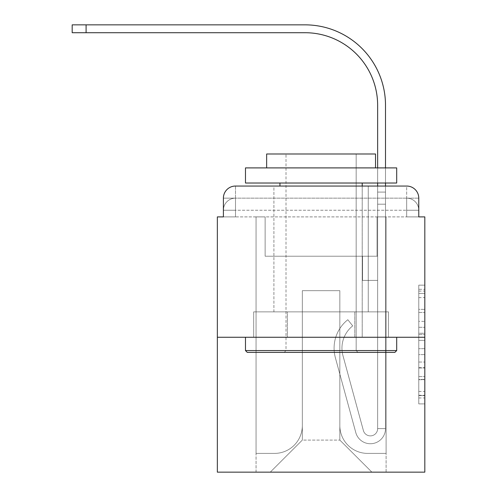 <?xml version="1.0" encoding="UTF-8"?>
<svg xmlns="http://www.w3.org/2000/svg" width="497" height="497" viewBox="0 0 497 497"><rect width="100%" height="100%" fill="white"/><g stroke="black" fill="none" stroke-linecap="round" stroke-linejoin="round"><path stroke-width="0.37" stroke-dasharray="2.48 1.86" d="M418.772 321.366L418.772 340.364L424.817 340.364L424.817 397.96L424.817 291.087L424.817 340.364L418.772 340.364L418.772 289.31L418.772 403.893L418.772 285.154L418.772 395.581L424.817 395.581L418.772 395.581L424.817 395.581L418.772 395.581L418.772 376.583L418.772 403.893L424.817 403.893L424.817 285.154L424.817 395.283L424.817 348.677L418.772 348.677L424.817 348.677L424.817 376.583L424.817 293.466L418.772 293.466L424.817 293.466L424.817 403.893L424.817 291.087L424.817 403.893L418.772 403.893L418.772 285.154L424.817 285.154L424.817 291.087L424.817 285.154L424.817 291.087L424.817 285.154L424.817 289.31L424.817 285.154L418.772 285.154L418.772 293.466L424.817 293.466L418.772 293.466L418.772 321.366L424.817 321.366M223.395 216.897L235.497 216.897L223.395 216.897L235.497 216.897L223.395 216.897L223.395 210.243L406.67 210.243L223.395 210.243L235.497 210.243L235.497 198.148L406.67 198.148L235.497 198.148L406.67 198.148L406.67 210.243L418.772 210.243L406.67 210.243L406.67 198.148L406.67 210.243L418.772 210.243L406.67 210.243L418.772 210.243L406.67 210.243L418.772 210.243L406.67 210.243L418.772 210.243L406.67 210.243L418.772 210.243L406.67 210.243L418.772 210.243L406.67 210.243L418.772 210.243L406.67 210.243L418.772 210.243L406.67 210.243L418.772 210.243L406.67 210.243L418.772 210.243L406.67 210.243L418.772 210.243L406.67 210.243L406.67 198.148L406.67 210.243L406.67 198.148L406.67 210.243L406.67 198.148L406.67 210.243L406.67 198.148L406.67 210.243L406.67 198.148L406.67 210.243L406.67 198.148L406.67 210.243L406.67 198.148L406.67 210.243L406.67 198.148L406.67 210.243L406.67 198.148L406.67 210.243L406.67 198.148L406.67 210.243L406.67 198.148L418.772 198.148L223.395 198.148A12.096 12.096 0 0 1 235.497 186.046L406.67 186.046L235.497 186.046A12.096 12.096 0 0 0 223.395 198.148L235.497 198.148A12.096 12.096 0 0 0 223.395 210.243L235.497 210.243L235.497 198.148A12.096 12.096 0 0 0 223.395 210.243L235.497 210.243L223.395 210.243L235.497 210.243L223.395 210.243L235.497 210.243L223.395 210.243L235.497 210.243L223.395 210.243L235.497 210.243L223.395 210.243L235.497 210.243L223.395 210.243L235.497 210.243L223.395 210.243L235.497 210.243L223.395 210.243L235.497 210.243L223.395 210.243L223.395 216.897L223.395 210.243L223.395 216.897L223.395 210.243L223.395 216.897L223.395 210.243L223.395 216.897L223.395 210.243L223.395 216.897L223.395 210.243L223.395 216.897L217.351 216.897L217.351 472.15L424.817 472.15L424.817 216.897L418.772 216.897L418.772 198.148A12.096 12.096 0 0 0 406.67 186.046A12.096 12.096 0 0 1 418.772 198.148L418.772 216.897L223.395 216.897L223.395 198.148L223.395 216.897L418.772 216.897L406.67 216.897L418.772 216.897L406.67 216.897L418.772 216.897L406.67 216.897L418.772 216.897L406.67 216.897L418.772 216.897L406.67 216.897L418.772 216.897L406.67 216.897L418.772 216.897L406.67 216.897L418.772 216.897L406.67 216.897L418.772 216.897L406.67 216.897L418.772 216.897L406.67 216.897L418.772 216.897L406.67 216.897L418.772 216.897L406.67 216.897L406.67 198.148L406.67 216.897L406.67 210.243L406.67 216.897L406.67 210.243L406.67 216.897L406.67 210.243L406.67 216.897L406.67 210.243L406.67 216.897L406.67 210.243L406.67 216.897L406.67 210.243L406.67 216.897L406.67 210.243L406.67 216.897L406.67 210.243L406.67 216.897L406.67 210.243L406.67 216.897L406.67 210.243L406.67 216.897L406.67 210.243L406.67 216.897L406.67 210.243L406.67 216.897L418.772 216.897L418.772 210.243A12.096 12.096 0 0 0 406.67 198.148L406.67 186.046A12.096 12.096 0 0 1 418.772 198.148A12.096 12.096 0 0 0 406.67 186.046L406.67 198.148A12.096 12.096 0 0 1 418.772 210.243A12.096 12.096 0 0 0 406.67 198.148A12.096 12.096 0 0 1 418.772 210.243A12.096 12.096 0 0 0 406.67 198.148A12.096 12.096 0 0 1 418.772 210.243A12.096 12.096 0 0 0 406.67 198.148A12.096 12.096 0 0 1 418.772 210.243A12.096 12.096 0 0 0 406.67 198.148A12.096 12.096 0 0 1 418.772 210.243A12.096 12.096 0 0 0 406.67 198.148A12.096 12.096 0 0 1 418.772 210.243L418.772 216.897M368.265 186.046L368.265 311.861L273.903 311.861L368.265 311.861L273.903 311.861L273.903 186.046L368.265 186.046L273.903 186.046L368.265 186.046L273.903 186.046L368.265 186.046L368.265 311.861L273.903 311.861L273.903 186.046M424.817 333.245L424.817 327.306L424.817 333.245L418.772 333.245L418.772 309.345L418.772 379.702L418.772 362.04L424.817 362.04L418.772 362.04L418.772 403.893L424.817 403.893L418.772 403.893L424.817 403.893L418.772 403.893L418.772 285.154L424.817 285.154L418.772 285.154L424.817 285.154L418.772 285.154L418.772 333.245L424.817 333.245M217.351 337.264L424.817 337.264M377.639 186.046L385.504 186.046L385.504 192.097L377.639 192.097L385.504 192.097L385.504 105.296A80.446 80.446 0 0 0 305.052 24.85L72.183 24.85L86.093 24.85L72.183 24.85L86.093 24.85L72.183 24.85L86.093 24.85L72.183 24.85L86.093 24.85L72.183 24.85L86.093 24.85L72.183 24.85L86.093 24.85L72.183 24.85L86.093 24.85L72.183 24.85L86.093 24.85L72.183 24.85L86.093 24.85L72.183 24.85L86.093 24.85L72.183 24.85L86.093 24.85L72.183 24.85L86.093 24.85L72.183 24.85L72.183 32.715L305.052 32.715A72.587 72.587 0 0 1 377.639 105.296L377.639 204.192L377.639 192.097L385.504 192.097L385.504 204.192L385.504 192.097L377.639 192.097L385.504 192.097L377.639 192.097L377.639 256.21L362.518 256.21L377.639 256.21L362.518 256.21L377.639 256.21L377.639 428.6A7.256 7.256 0 0 1 363.375 430.508A7.256 7.256 0 0 0 377.639 428.6A7.256 7.256 0 0 1 363.375 430.508L342.955 355.635A28.428 28.428 0 0 1 352.708 325.883A28.428 28.428 0 0 0 342.955 355.635A28.428 28.428 0 0 1 352.708 325.883L347.819 319.726A36.293 36.293 0 0 0 335.369 357.703L355.79 432.576A15.121 15.121 0 0 0 385.504 428.6L385.504 105.296A80.446 80.446 0 0 0 305.052 24.85L86.093 24.85L86.093 32.715L305.052 32.715A72.587 72.587 0 0 1 377.639 105.296L377.639 192.097L385.504 192.097L385.504 186.046L385.504 204.192L385.504 192.097L377.639 192.097L385.504 192.097L377.639 192.097L377.639 204.192L377.639 192.097L385.504 192.097L385.504 105.296A80.446 80.446 0 0 0 305.052 24.85L86.093 24.85L86.093 32.715L72.183 32.715L305.052 32.715A72.587 72.587 0 0 1 377.639 105.296L377.639 192.097L385.504 192.097L385.504 204.192L385.504 192.097L377.639 192.097L377.639 256.21L377.639 192.097L385.504 192.097L377.639 192.097L385.504 192.097L385.504 105.296A80.446 80.446 0 0 0 305.052 24.85L86.093 24.85L86.093 32.715L305.052 32.715A72.587 72.587 0 0 1 377.639 105.296L377.639 256.21L362.518 256.21L362.518 280.407L362.518 256.21L362.518 280.407L377.639 280.407L377.639 428.6L385.504 428.6L385.504 186.046L385.504 204.192L385.504 192.097L377.639 192.097L385.504 192.097L377.639 192.097L385.504 192.097L385.504 105.296A80.446 80.446 0 0 0 305.052 24.85L86.093 24.85L86.093 32.715L72.183 32.715L305.052 32.715A72.587 72.587 0 0 1 377.639 105.296L377.639 204.192L377.639 192.097L385.504 192.097L385.504 204.192L385.504 192.097L377.639 192.097L385.504 192.097L377.639 192.097L377.639 256.21L362.518 256.21L377.639 256.21L377.639 280.407L377.639 192.097L385.504 192.097L385.504 105.296A80.446 80.446 0 0 0 305.052 24.85L86.093 24.85L86.093 32.715L305.052 32.715A72.587 72.587 0 0 1 377.639 105.296L377.639 192.097L385.504 192.097L385.504 186.046L385.504 204.192L385.504 192.097L377.639 192.097L377.639 256.21L362.518 256.21L377.639 256.21L362.518 256.21L362.518 280.407L377.639 280.407L377.639 428.6L385.504 428.6L385.504 192.097L377.639 192.097L385.504 192.097L385.504 105.296A80.446 80.446 0 0 0 305.052 24.85L86.093 24.85L86.093 32.715L72.183 32.715L305.052 32.715A72.587 72.587 0 0 1 377.639 105.296L377.639 192.097L385.504 192.097L385.504 204.192L385.504 192.097L377.639 192.097L377.639 204.192L377.639 192.097L385.504 192.097L377.639 192.097L385.504 192.097L385.504 105.296A80.446 80.446 0 0 0 305.052 24.85L86.093 24.85L86.093 32.715L305.052 32.715A72.587 72.587 0 0 1 377.639 105.296L377.639 428.6A7.256 7.256 0 0 1 363.375 430.508L342.955 355.635A28.428 28.428 0 0 1 352.708 325.883L347.819 319.726A36.293 36.293 0 0 0 335.369 357.703L355.79 432.576A15.121 15.121 0 0 0 385.504 428.6L385.504 186.046L385.504 204.192L385.504 192.097L377.639 192.097L385.504 192.097L377.639 192.097L385.504 192.097L385.504 105.296A80.446 80.446 0 0 0 305.052 24.85L86.093 24.85L86.093 32.715L72.183 32.715L305.052 32.715A72.587 72.587 0 0 1 377.639 105.296L377.639 204.192L377.639 192.097L385.504 192.097L385.504 204.192L385.504 192.097L377.639 192.097L385.504 192.097L377.639 192.097L377.639 256.21L377.639 192.097L385.504 192.097L385.504 105.296A80.446 80.446 0 0 0 305.052 24.85L86.093 24.85L86.093 32.715L305.052 32.715A72.587 72.587 0 0 1 377.639 105.296L377.639 192.097L385.504 192.097L385.504 186.046L385.504 204.192L377.639 204.192L377.639 256.21L362.518 256.21L362.518 280.407L377.639 280.407L377.639 256.21L362.518 256.21L377.639 256.21L377.639 428.6A7.256 7.256 0 0 1 363.375 430.508A7.256 7.256 0 0 0 377.639 428.6L385.504 428.6L385.504 204.192L377.639 204.192L377.639 256.21L377.639 192.097L385.504 192.097L377.639 192.097L377.639 105.296L377.639 192.097L377.639 105.296L377.639 192.097L377.639 105.296L377.639 192.097L377.639 105.296L377.639 192.097L377.639 105.296L377.639 192.097L385.504 192.097L385.504 105.296A80.446 80.446 0 0 0 305.052 24.85L86.093 24.85L86.093 32.715L72.183 32.715L305.052 32.715A72.587 72.587 0 0 1 377.639 105.296L377.639 256.21L362.518 256.21L377.639 256.21L362.518 256.21L362.518 280.407L377.639 280.407L377.639 428.6L385.504 428.6L385.504 204.192L377.639 204.192L377.639 105.296L377.639 192.097L385.504 192.097L385.504 204.192L377.639 204.192L377.639 256.21L362.518 256.21L362.518 280.407L362.518 256.21L377.639 256.21L362.518 256.21L377.639 256.21L377.639 428.6A7.256 7.256 0 0 1 363.375 430.508L342.955 355.635A28.428 28.428 0 0 1 352.708 325.883A28.428 28.428 0 0 0 342.955 355.635A28.428 28.428 0 0 1 352.708 325.883L347.819 319.726A36.293 36.293 0 0 0 335.369 357.703L355.79 432.576A15.121 15.121 0 0 0 385.504 428.6L385.504 204.192L377.639 204.192L377.639 192.097L385.504 192.097L385.504 105.296A80.446 80.446 0 0 0 305.052 24.85L86.093 24.85L86.093 32.715L305.052 32.715A72.587 72.587 0 0 1 377.639 105.296L377.639 192.097L385.504 192.097L385.504 186.046L385.504 204.192L377.639 204.192L377.639 256.21L377.639 204.192L377.639 256.21L362.518 256.21L362.518 280.407L362.518 256.21L362.518 280.407L377.639 280.407L377.639 428.6A7.256 7.256 0 0 1 363.375 430.508L342.955 355.635A28.428 28.428 0 0 1 352.708 325.883L347.819 319.726A36.293 36.293 0 0 0 335.369 357.703L355.79 432.576A15.121 15.121 0 0 0 385.504 428.6L385.504 204.192L377.639 204.192L377.639 256.21L362.518 256.21L377.639 256.21L377.639 280.407L377.639 256.21L362.518 256.21L377.639 256.21L362.518 256.21L362.518 280.407L377.639 280.407L377.639 428.6L385.504 428.6L385.504 204.192L377.639 204.192L377.639 428.6L385.504 428.6L385.504 204.192L377.639 204.192L377.639 256.21L362.518 256.21L362.518 280.407L377.639 280.407L377.639 256.21L362.518 256.21L377.639 256.21L377.639 428.6A7.256 7.256 0 0 1 363.375 430.508A7.256 7.256 0 0 0 377.639 428.6A7.256 7.256 0 0 1 363.375 430.508L342.955 355.635A28.428 28.428 0 0 1 352.708 325.883A28.428 28.428 0 0 0 342.955 355.635A28.428 28.428 0 0 1 352.708 325.883L347.819 319.726A36.293 36.293 0 0 0 335.369 357.703L355.79 432.576A15.121 15.121 0 0 0 385.504 428.6L385.504 204.192L377.639 204.192L377.639 256.21L362.518 256.21L377.639 256.21L362.518 256.21L362.518 280.407L377.639 280.407L377.639 428.6L385.504 428.6L385.504 204.192L377.639 204.192L377.639 280.407L377.639 256.21L362.518 256.21L362.518 280.407L362.518 256.21L377.639 256.21L362.518 256.21L377.639 256.21L377.639 428.6L385.504 428.6L385.504 204.192L377.639 204.192L377.639 256.21L362.518 256.21L362.518 280.407L362.518 256.21L362.518 280.407L377.639 280.407L377.639 428.6A7.256 7.256 0 0 1 363.375 430.508L342.955 355.635A28.428 28.428 0 0 1 352.708 325.883L347.819 319.726A36.293 36.293 0 0 0 335.369 357.703L355.79 432.576A15.121 15.121 0 0 0 385.504 428.6L385.504 204.192L377.639 204.192L385.504 204.192L377.639 204.192L385.504 204.192L377.639 204.192L385.504 204.192L377.639 204.192L385.504 204.192L377.639 204.192L385.504 204.192L377.639 204.192L385.504 204.192L377.639 204.192L385.504 204.192L385.504 428.6L385.504 192.097L377.639 192.097L377.639 186.046M339.836 425.575A27.826 27.826 0 0 0 367.662 453.401A27.826 27.826 0 0 1 339.836 425.575L339.836 290.689L339.836 425.575A27.826 27.826 0 0 0 367.662 453.401L386.107 453.401L367.662 453.401A27.826 27.826 0 0 1 339.836 425.575L339.836 290.689L302.331 290.689L339.836 290.689L339.836 425.575A27.826 27.826 0 0 0 367.662 453.401L386.107 453.401L367.662 453.401A27.826 27.826 0 0 1 339.836 425.575L339.836 290.689L302.331 290.689L302.331 425.575L302.331 290.689L339.836 290.689L339.836 425.575A27.826 27.826 0 0 0 367.662 453.401L386.107 453.401L367.662 453.401A27.826 27.826 0 0 1 339.836 425.575L339.836 290.689L302.331 290.689L302.331 425.575A27.826 27.826 0 0 1 274.512 453.401A27.826 27.826 0 0 0 302.331 425.575L302.331 290.689L339.836 290.689L339.836 425.575A27.826 27.826 0 0 0 367.662 453.401L386.107 453.401L367.662 453.401A27.826 27.826 0 0 1 339.836 425.575L339.836 290.689L302.331 290.689L302.331 425.575A27.826 27.826 0 0 1 274.512 453.401L256.061 453.401L274.512 453.401A27.826 27.826 0 0 0 302.331 425.575L302.331 290.689L339.836 290.689L339.836 425.575A27.826 27.826 0 0 0 367.662 453.401L386.107 453.401L367.662 453.401A27.826 27.826 0 0 1 339.836 425.575L339.836 290.689L302.331 290.689L302.331 425.575A27.826 27.826 0 0 1 274.512 453.401L256.061 453.401L274.512 453.401A27.826 27.826 0 0 0 302.331 425.575L302.331 290.689L339.836 290.689L339.836 425.575A27.826 27.826 0 0 0 367.662 453.401L386.107 453.401L367.662 453.401A27.826 27.826 0 0 1 339.836 425.575L339.836 290.689L302.331 290.689L302.331 425.575A27.826 27.826 0 0 1 274.512 453.401L256.061 453.401L274.512 453.401A27.826 27.826 0 0 0 302.331 425.575L302.331 290.689L339.836 290.689L339.836 425.575A27.826 27.826 0 0 0 367.662 453.401L386.107 453.401L367.662 453.401A27.826 27.826 0 0 1 339.836 425.575L339.836 290.689L302.331 290.689L302.331 425.575A27.826 27.826 0 0 1 274.512 453.401L256.061 453.401L274.512 453.401A27.826 27.826 0 0 0 302.331 425.575L302.331 290.689L339.836 290.689L339.836 425.575A27.826 27.826 0 0 0 367.662 453.401L386.107 453.401L367.662 453.401A27.826 27.826 0 0 1 339.836 425.575L339.836 290.689L302.331 290.689L302.331 425.575A27.826 27.826 0 0 1 274.512 453.401L256.061 453.401L274.512 453.401A27.826 27.826 0 0 0 302.331 425.575L302.331 290.689L339.836 290.689L339.836 425.575A27.826 27.826 0 0 0 367.662 453.401L386.107 453.401L367.662 453.401A27.826 27.826 0 0 1 339.836 425.575L339.836 290.689L302.331 290.689L302.331 425.575A27.826 27.826 0 0 1 274.512 453.401L256.061 453.401L274.512 453.401A27.826 27.826 0 0 0 302.331 425.575L302.331 290.689L339.836 290.689L339.836 425.575A27.826 27.826 0 0 0 367.662 453.401L386.107 453.401L367.662 453.401A27.826 27.826 0 0 1 339.836 425.575L339.836 290.689L302.331 290.689L302.331 425.575A27.826 27.826 0 0 1 274.512 453.401L256.061 453.401L274.512 453.401A27.826 27.826 0 0 0 302.331 425.575L302.331 290.689L339.836 290.689L339.836 425.575A27.826 27.826 0 0 0 367.662 453.401L386.107 453.401L367.662 453.401A27.826 27.826 0 0 1 339.836 425.575L339.836 290.689L302.331 290.689L302.331 425.575A27.826 27.826 0 0 1 274.512 453.401L256.061 453.401L274.512 453.401A27.826 27.826 0 0 0 302.331 425.575L302.331 290.689L339.836 290.689L339.836 425.575M256.061 216.897L256.061 453.401L274.512 453.401A27.826 27.826 0 0 0 302.331 425.575A27.826 27.826 0 0 1 274.512 453.401L256.061 453.401L256.061 216.897L265.131 216.897L265.131 256.21L377.037 256.21L265.131 256.21L377.037 256.21L265.131 256.21L377.037 256.21L265.131 256.21L377.037 256.21L265.131 256.21L377.037 256.21L265.131 256.21L377.037 256.21L265.131 256.21L377.037 256.21L265.131 256.21L377.037 256.21L265.131 256.21L377.037 256.21L265.131 256.21L377.037 256.21L265.131 256.21L377.037 256.21L265.131 256.21L377.037 256.21L265.131 256.21L377.037 256.21L265.131 256.21L265.131 216.897L256.061 216.897L256.061 453.401L256.061 216.897L265.131 216.897L265.131 256.21L265.131 216.897L256.061 216.897L256.061 453.401L256.061 216.897L265.131 216.897L265.131 256.21L265.131 216.897L256.061 216.897L256.061 453.401L256.061 216.897L265.131 216.897L265.131 256.21L265.131 216.897L256.061 216.897L256.061 453.401L256.061 216.897L265.131 216.897L265.131 256.21L265.131 216.897L256.061 216.897L256.061 453.401L256.061 216.897L265.131 216.897L265.131 256.21L265.131 216.897L256.061 216.897L256.061 453.401L256.061 216.897L265.131 216.897L265.131 256.21L265.131 216.897L256.061 216.897L256.061 453.401L256.061 216.897L265.131 216.897L265.131 256.21L265.131 216.897L256.061 216.897L256.061 453.401L256.061 216.897L265.131 216.897L265.131 256.21L265.131 216.897L256.061 216.897L256.061 453.401L256.061 216.897L265.131 216.897L265.131 256.21L265.131 216.897L256.061 216.897L256.061 453.401L256.061 216.897L265.131 216.897L265.131 256.21L265.131 216.897L256.061 216.897L256.061 453.401L274.512 453.401A27.826 27.826 0 0 0 302.331 425.575L302.331 290.689L302.331 425.575A27.826 27.826 0 0 1 274.512 453.401A27.826 27.826 0 0 0 302.331 425.575L302.331 290.689L339.836 290.689L302.331 290.689L302.331 425.575A27.826 27.826 0 0 1 274.512 453.401L256.061 453.401L256.061 216.897L265.131 216.897L265.131 256.21L265.131 216.897L256.061 216.897L256.061 472.15L270.275 472.15L256.061 472.15L256.061 216.897L265.131 216.897L265.131 256.21L265.131 216.897L256.061 216.897M377.037 216.897L377.037 256.21L377.037 216.897L386.107 216.897L386.107 453.401L367.662 453.401L386.107 453.401L386.107 216.897L377.037 216.897L377.037 256.21L377.037 216.897L386.107 216.897L386.107 453.401L386.107 216.897L377.037 216.897L377.037 256.21L377.037 216.897L386.107 216.897L386.107 453.401L386.107 216.897L377.037 216.897L377.037 256.21L377.037 216.897L386.107 216.897L386.107 453.401L386.107 216.897L377.037 216.897L377.037 256.21L377.037 216.897L386.107 216.897L386.107 453.401L386.107 216.897L377.037 216.897L377.037 256.21L377.037 216.897L386.107 216.897L386.107 453.401L386.107 216.897L377.037 216.897L377.037 256.21L377.037 216.897L386.107 216.897L386.107 453.401L386.107 216.897L377.037 216.897L377.037 256.21L377.037 216.897L386.107 216.897L386.107 453.401L386.107 216.897L377.037 216.897L377.037 256.21L377.037 216.897L386.107 216.897L386.107 453.401L386.107 216.897L377.037 216.897L377.037 256.21L377.037 216.897L386.107 216.897L386.107 453.401L386.107 216.897L377.037 216.897L377.037 256.21L377.037 216.897L386.107 216.897L386.107 453.401L386.107 216.897L377.037 216.897L377.037 256.21L377.037 216.897L386.107 216.897L386.107 453.401L386.107 216.897L377.037 216.897L377.037 256.21L377.037 216.897L386.107 216.897L386.107 472.15L270.275 472.15L386.107 472.15L386.107 216.897L377.037 216.897M339.836 290.689L339.836 440.093L339.836 290.689L302.331 290.689L302.331 440.093L339.836 440.093L302.331 440.093L302.331 290.689L302.331 440.093L270.275 472.15L302.331 440.093L270.275 472.15L302.331 440.093L302.331 290.689L339.836 290.689L339.836 440.093L371.893 472.15L339.836 440.093L371.893 472.15L339.836 440.093L339.836 290.689L302.331 290.689L339.836 290.689M287.384 337.264L388.486 337.264L287.384 337.264L287.384 311.861L253.687 311.861L388.486 311.861L287.384 311.861L287.384 337.264L287.384 311.861L253.687 311.861L253.687 337.264L253.687 311.861L354.783 311.861L354.783 337.264L388.486 337.264L354.783 337.264L354.783 311.861L388.486 311.861L388.486 337.264L388.486 311.861L287.384 311.861L287.384 337.264M235.497 186.046A12.096 12.096 0 0 0 223.395 198.148A12.096 12.096 0 0 1 235.497 186.046L235.497 198.148A12.096 12.096 0 0 0 223.395 210.243L235.497 210.243L223.395 210.243A12.096 12.096 0 0 1 235.497 198.148A12.096 12.096 0 0 0 223.395 210.243A12.096 12.096 0 0 1 235.497 198.148A12.096 12.096 0 0 0 223.395 210.243A12.096 12.096 0 0 1 235.497 198.148A12.096 12.096 0 0 0 223.395 210.243A12.096 12.096 0 0 1 235.497 198.148A12.096 12.096 0 0 0 223.395 210.243A12.096 12.096 0 0 1 235.497 198.148L235.497 186.046M354.783 311.861L354.783 337.264L354.783 311.861M418.772 340.364L424.817 340.364L418.772 340.364M418.772 289.31L418.772 285.154L418.772 289.31L424.817 289.31L418.772 289.31M418.772 379.404L418.772 354.616L418.772 379.404L424.817 379.404L418.772 379.404M418.772 354.616L418.772 348.677L424.817 348.677L418.772 348.677L418.772 354.616L424.817 354.616L418.772 354.616M418.772 309.345L418.772 293.466L418.772 309.345L424.817 309.345L418.772 309.345M418.772 285.154L424.817 285.154L418.772 285.154L418.772 291.087L418.772 285.154L424.817 285.154M418.772 403.893L424.817 403.893L418.772 403.893L418.772 397.96L418.772 403.893M385.504 183.02L385.504 167.899M363.375 430.508A7.256 7.256 0 0 0 377.639 428.6A7.256 7.256 0 0 1 363.375 430.508L342.955 355.635A28.428 28.428 0 0 1 352.708 325.883A28.428 28.428 0 0 0 342.955 355.635A28.428 28.428 0 0 1 352.708 325.883L347.819 319.726A36.293 36.293 0 0 0 335.369 357.703L355.79 432.576A15.121 15.121 0 0 0 385.504 428.6A15.121 15.121 0 0 1 355.79 432.576A15.121 15.121 0 0 0 385.504 428.6A15.121 15.121 0 0 1 355.79 432.576A15.121 15.121 0 0 0 385.504 428.6A15.121 15.121 0 0 1 355.79 432.576A15.121 15.121 0 0 0 385.504 428.6A15.121 15.121 0 0 1 355.79 432.576A15.121 15.121 0 0 0 385.504 428.6A15.121 15.121 0 0 1 355.79 432.576A15.121 15.121 0 0 0 385.504 428.6A15.121 15.121 0 0 1 355.79 432.576A15.121 15.121 0 0 0 385.504 428.6A15.121 15.121 0 0 1 355.79 432.576A15.121 15.121 0 0 0 385.504 428.6L377.639 428.6L385.504 428.6A15.121 15.121 0 0 1 355.79 432.576A15.121 15.121 0 0 0 385.504 428.6A15.121 15.121 0 0 1 355.79 432.576A15.121 15.121 0 0 0 385.504 428.6L377.639 428.6A7.256 7.256 0 0 1 363.375 430.508L342.955 355.635A28.428 28.428 0 0 1 352.708 325.883L347.819 319.726A36.293 36.293 0 0 0 335.369 357.703L355.79 432.576A15.121 15.121 0 0 0 385.504 428.6L377.639 428.6A7.256 7.256 0 0 1 363.375 430.508A7.256 7.256 0 0 0 377.639 428.6A7.256 7.256 0 0 1 363.375 430.508L342.955 355.635A28.428 28.428 0 0 1 352.708 325.883A28.428 28.428 0 0 0 342.955 355.635A28.428 28.428 0 0 1 352.708 325.883L347.819 319.726A36.293 36.293 0 0 0 335.369 357.703L355.79 432.576A15.121 15.121 0 0 0 385.504 428.6A15.121 15.121 0 0 1 355.79 432.576A15.121 15.121 0 0 0 385.504 428.6L377.639 428.6A7.256 7.256 0 0 1 363.375 430.508L342.955 355.635A28.428 28.428 0 0 1 352.708 325.883L347.819 319.726A36.293 36.293 0 0 0 335.369 357.703L355.79 432.576A15.121 15.121 0 0 0 385.504 428.6L377.639 428.6A7.256 7.256 0 0 1 363.375 430.508A7.256 7.256 0 0 0 377.639 428.6A7.256 7.256 0 0 1 363.375 430.508L342.955 355.635A28.428 28.428 0 0 1 352.708 325.883A28.428 28.428 0 0 0 342.955 355.635A28.428 28.428 0 0 1 352.708 325.883L347.819 319.726A36.293 36.293 0 0 0 335.369 357.703L355.79 432.576A15.121 15.121 0 0 0 385.504 428.6A15.121 15.121 0 0 1 355.79 432.576A15.121 15.121 0 0 0 385.504 428.6L377.639 428.6L385.504 428.6A15.121 15.121 0 0 1 355.79 432.576A15.121 15.121 0 0 0 385.504 428.6A15.121 15.121 0 0 1 355.79 432.576A15.121 15.121 0 0 0 385.504 428.6L377.639 428.6A7.256 7.256 0 0 1 363.375 430.508L342.955 355.635A28.428 28.428 0 0 1 352.708 325.883L347.819 319.726A36.293 36.293 0 0 0 335.369 357.703L355.79 432.576A15.121 15.121 0 0 0 385.504 428.6L377.639 428.6A7.256 7.256 0 0 1 363.375 430.508A7.256 7.256 0 0 0 377.639 428.6A7.256 7.256 0 0 1 363.375 430.508L342.955 355.635A28.428 28.428 0 0 1 352.708 325.883A28.428 28.428 0 0 0 342.955 355.635A28.428 28.428 0 0 1 352.708 325.883L347.819 319.726A36.293 36.293 0 0 0 335.369 357.703L355.79 432.576A15.121 15.121 0 0 0 385.504 428.6A15.121 15.121 0 0 1 355.79 432.576A15.121 15.121 0 0 0 385.504 428.6L377.639 428.6A7.256 7.256 0 0 1 363.375 430.508L342.955 355.635A28.428 28.428 0 0 1 352.708 325.883L347.819 319.726A36.293 36.293 0 0 0 335.369 357.703L355.79 432.576A15.121 15.121 0 0 0 385.504 428.6L377.639 428.6A7.256 7.256 0 0 1 363.375 430.508A7.256 7.256 0 0 0 377.639 428.6A7.256 7.256 0 0 1 363.375 430.508L342.955 355.635A28.428 28.428 0 0 1 352.708 325.883A28.428 28.428 0 0 0 342.955 355.635A28.428 28.428 0 0 1 352.708 325.883L347.819 319.726A36.293 36.293 0 0 0 335.369 357.703L355.79 432.576A15.121 15.121 0 0 0 385.504 428.6A15.121 15.121 0 0 1 355.79 432.576A15.121 15.121 0 0 0 385.504 428.6L377.639 428.6L385.504 428.6A15.121 15.121 0 0 1 355.79 432.576A15.121 15.121 0 0 0 385.504 428.6A15.121 15.121 0 0 1 355.79 432.576A15.121 15.121 0 0 0 385.504 428.6L377.639 428.6A7.256 7.256 0 0 1 363.375 430.508L342.955 355.635A28.428 28.428 0 0 1 352.708 325.883L347.819 319.726A36.293 36.293 0 0 0 335.369 357.703L355.79 432.576A15.121 15.121 0 0 0 385.504 428.6L377.639 428.6A7.256 7.256 0 0 1 363.375 430.508A7.256 7.256 0 0 0 377.639 428.6A7.256 7.256 0 0 1 363.375 430.508L342.955 355.635A28.428 28.428 0 0 1 352.708 325.883A28.428 28.428 0 0 0 342.955 355.635A28.428 28.428 0 0 1 352.708 325.883L347.819 319.726A36.293 36.293 0 0 0 335.369 357.703L355.79 432.576A15.121 15.121 0 0 0 385.504 428.6A15.121 15.121 0 0 1 355.79 432.576L335.369 357.703A36.293 36.293 0 0 1 347.819 319.726A36.293 36.293 0 0 0 335.369 357.703A36.293 36.293 0 0 1 347.819 319.726A36.293 36.293 0 0 0 335.369 357.703A36.293 36.293 0 0 1 347.819 319.726A36.293 36.293 0 0 0 335.369 357.703A36.293 36.293 0 0 1 347.819 319.726A36.293 36.293 0 0 0 335.369 357.703A36.293 36.293 0 0 1 347.819 319.726A36.293 36.293 0 0 0 335.369 357.703A36.293 36.293 0 0 1 347.819 319.726A36.293 36.293 0 0 0 335.369 357.703A36.293 36.293 0 0 1 347.819 319.726A36.293 36.293 0 0 0 335.369 357.703A36.293 36.293 0 0 1 347.819 319.726A36.293 36.293 0 0 0 335.369 357.703A36.293 36.293 0 0 1 347.819 319.726A36.293 36.293 0 0 0 335.369 357.703A36.293 36.293 0 0 1 347.819 319.726A36.293 36.293 0 0 0 335.369 357.703A36.293 36.293 0 0 1 347.819 319.726A36.293 36.293 0 0 0 335.369 357.703A36.293 36.293 0 0 1 347.819 319.726A36.293 36.293 0 0 0 335.369 357.703A36.293 36.293 0 0 1 347.819 319.726A36.293 36.293 0 0 0 335.369 357.703A36.293 36.293 0 0 1 347.819 319.726A36.293 36.293 0 0 0 335.369 357.703A36.293 36.293 0 0 1 347.819 319.726A36.293 36.293 0 0 0 335.369 357.703A36.293 36.293 0 0 1 347.819 319.726A36.293 36.293 0 0 0 335.369 357.703A36.293 36.293 0 0 1 347.819 319.726A36.293 36.293 0 0 0 335.369 357.703A36.293 36.293 0 0 1 347.819 319.726L352.708 325.883A28.428 28.428 0 0 0 342.955 355.635L363.375 430.508A7.256 7.256 0 0 0 377.639 428.6A7.256 7.256 0 0 1 363.375 430.508L342.955 355.635L363.375 430.508A7.256 7.256 0 0 0 377.639 428.6L385.504 428.6L377.639 428.6A7.256 7.256 0 0 1 363.375 430.508L342.955 355.635A28.428 28.428 0 0 1 352.708 325.883L347.819 319.726L352.708 325.883A28.428 28.428 0 0 0 342.955 355.635L363.375 430.508A7.256 7.256 0 0 0 377.639 428.6A7.256 7.256 0 0 1 363.375 430.508L342.955 355.635A28.428 28.428 0 0 1 352.708 325.883L347.819 319.726L352.708 325.883A28.428 28.428 0 0 0 342.955 355.635L363.375 430.508A7.256 7.256 0 0 0 377.639 428.6L377.639 256.21L362.518 256.21L377.639 256.21L377.639 428.6A7.256 7.256 0 0 1 363.375 430.508L342.955 355.635A28.428 28.428 0 0 1 352.708 325.883L347.819 319.726L352.708 325.883A28.428 28.428 0 0 0 342.955 355.635L363.375 430.508A7.256 7.256 0 0 0 377.639 428.6L377.639 256.21L362.518 256.21L377.639 256.21L362.518 256.21L362.518 280.407L377.639 280.407L377.639 428.6A7.256 7.256 0 0 1 363.375 430.508L342.955 355.635A28.428 28.428 0 0 1 352.708 325.883L347.819 319.726L352.708 325.883A28.428 28.428 0 0 0 342.955 355.635L363.375 430.508A7.256 7.256 0 0 0 377.639 428.6L377.639 256.21L377.639 428.6A7.256 7.256 0 0 1 363.375 430.508L342.955 355.635A28.428 28.428 0 0 1 352.708 325.883L347.819 319.726L352.708 325.883A28.428 28.428 0 0 0 342.955 355.635L363.375 430.508A7.256 7.256 0 0 0 377.639 428.6L377.639 256.21L362.518 256.21L362.518 280.407L377.639 280.407L377.639 428.6A7.256 7.256 0 0 1 363.375 430.508L342.955 355.635A28.428 28.428 0 0 1 352.708 325.883L347.819 319.726L352.708 325.883A28.428 28.428 0 0 0 342.955 355.635L363.375 430.508A7.256 7.256 0 0 0 377.639 428.6L377.639 256.21L362.518 256.21L362.518 280.407L377.639 280.407L377.639 428.6A7.256 7.256 0 0 1 363.375 430.508L342.955 355.635A28.428 28.428 0 0 1 352.708 325.883L347.819 319.726L352.708 325.883A28.428 28.428 0 0 0 342.955 355.635L363.375 430.508A7.256 7.256 0 0 0 377.639 428.6L377.639 256.21L362.518 256.21L362.518 280.407L362.518 256.21L377.639 256.21L362.518 256.21L362.518 280.407L362.518 256.21L362.518 280.407L377.639 280.407L377.639 428.6A7.256 7.256 0 0 1 363.375 430.508L342.955 355.635A28.428 28.428 0 0 1 352.708 325.883L347.819 319.726L352.708 325.883A28.428 28.428 0 0 0 342.955 355.635L363.375 430.508M396.693 350.571L394.879 352.385L247.289 352.385L394.879 352.385L247.289 352.385L245.475 350.571L396.693 350.571L245.475 350.571L245.475 337.264L396.693 337.264L396.693 350.571L245.475 350.571M356.169 350.571L357.983 352.385L284.185 352.385L357.983 352.385L284.185 352.385L357.983 352.385L356.169 350.571L356.169 153.989L286.005 153.989L356.169 153.989L286.005 153.989L356.169 153.989L356.169 350.571L286.005 350.571L284.185 352.385L286.005 350.571L356.169 350.571L286.005 350.571L286.005 153.989L286.005 350.571L356.169 350.571M245.475 167.899L396.693 167.899L396.693 183.02L245.475 183.02L396.693 183.02L245.475 183.02L245.475 167.899L396.693 167.899L245.475 167.899M375.521 167.899L266.647 167.899L266.647 153.989L375.521 153.989L266.647 153.989L375.521 153.989L375.521 167.899L266.647 167.899M362.214 183.02L279.954 183.02L362.214 183.02L279.954 183.02L362.214 183.02L362.214 337.264L279.954 337.264L362.214 337.264L279.954 337.264L362.214 337.264L362.214 186.046M279.954 183.02L279.954 186.046M396.693 337.264L245.475 337.264M362.518 280.407L377.639 280.407L377.639 256.21L362.518 256.21L362.518 280.407L377.639 280.407L362.518 280.407L362.518 256.21L362.518 280.407L362.518 256.21L377.639 256.21L362.518 256.21L362.518 280.407L377.639 280.407L362.518 280.407L377.639 280.407L362.518 280.407L362.518 256.21L362.518 280.407L362.518 256.21L377.639 256.21L362.518 256.21L362.518 280.407L377.639 280.407L362.518 280.407L377.639 280.407L362.518 280.407L362.518 256.21L362.518 280.407L362.518 256.21L362.518 280.407L377.639 280.407L362.518 280.407L377.639 280.407L362.518 280.407L362.518 256.21L362.518 280.407L377.639 280.407L362.518 280.407L377.639 280.407L362.518 280.407L362.518 256.21L362.518 280.407L377.639 280.407L362.518 280.407L377.639 280.407L362.518 280.407L362.518 256.21L362.518 280.407L377.639 280.407L362.518 280.407L377.639 280.407L362.518 280.407L362.518 256.21L362.518 280.407L377.639 280.407L362.518 280.407L377.639 280.407L362.518 280.407L362.518 256.21L362.518 280.407L377.639 280.407L362.518 280.407L377.639 280.407L362.518 280.407L362.518 256.21L362.518 280.407L377.639 280.407L362.518 280.407M86.093 32.715L305.052 32.715A72.587 72.587 0 0 1 377.639 105.296L377.639 192.097L385.504 192.097L385.504 105.296A80.446 80.446 0 0 0 305.052 24.85L86.093 24.85L86.093 32.715L305.052 32.715L72.183 32.715L305.052 32.715L72.183 32.715L305.052 32.715L72.183 32.715L305.052 32.715L72.183 32.715L305.052 32.715L72.183 32.715L305.052 32.715L86.093 32.715L86.093 24.85L305.052 24.85L86.093 24.85L305.052 24.85L86.093 24.85L305.052 24.85L86.093 24.85L305.052 24.85L86.093 24.85L305.052 24.85L86.093 24.85L305.052 24.85L86.093 24.85L86.093 32.715L86.093 24.85M385.504 105.296A80.446 80.446 0 0 0 305.052 24.85A80.446 80.446 0 0 1 385.504 105.296A80.446 80.446 0 0 0 305.052 24.85A80.446 80.446 0 0 1 385.504 105.296A80.446 80.446 0 0 0 305.052 24.85A80.446 80.446 0 0 1 385.504 105.296A80.446 80.446 0 0 0 305.052 24.85A80.446 80.446 0 0 1 385.504 105.296A80.446 80.446 0 0 0 305.052 24.85A80.446 80.446 0 0 1 385.504 105.296A80.446 80.446 0 0 0 305.052 24.85A80.446 80.446 0 0 1 385.504 105.296M377.639 167.899L377.639 183.02M352.708 325.883L347.819 319.726L352.708 325.883M235.497 216.897L235.497 210.243L235.497 216.897M418.772 376.583L424.817 376.583L418.772 376.583M418.772 367.681L424.817 367.681M418.772 312.464L424.817 312.464L418.772 312.464M418.772 291.087L424.817 291.087M418.772 397.96L424.817 397.96M418.772 391.425L424.817 391.425M418.772 297.616L424.817 297.616M418.772 334.431L424.817 334.431L418.772 334.431M418.772 367.973L424.817 367.973L418.772 367.973M418.772 379.702L424.817 379.702L418.772 379.702M418.772 327.306L424.817 327.306L418.772 327.306M418.772 395.283L424.817 395.283M418.772 395.581L424.817 395.581M418.772 293.466L424.817 293.466M72.183 24.85L72.183 32.715"/><path stroke-width="0.75" d="M223.395 198.148L223.395 216.897L223.395 198.148A12.096 12.096 0 0 1 235.497 186.046L273.903 186.046M424.817 337.264L217.351 337.264L217.351 472.15L424.817 472.15L424.817 216.897L418.772 216.897L418.772 198.148A12.096 12.096 0 0 0 406.67 186.046L235.497 186.046M217.351 337.264L217.351 216.897L223.395 216.897M368.265 186.046L377.639 186.046L377.639 183.02M385.504 183.02L385.504 186.046L385.504 183.02L385.504 186.046L385.504 183.02L385.504 186.046L385.504 183.02L385.504 186.046L385.504 183.02L385.504 186.046L385.504 183.02L385.504 186.046L385.504 183.02L385.504 186.046L406.67 186.046M418.772 216.897L418.772 198.148M385.504 167.899L385.504 105.296A80.446 80.446 0 0 0 305.052 24.85L86.093 24.85L86.093 32.715L72.183 32.715L72.183 24.85L86.093 24.85M86.093 32.715L305.052 32.715A72.587 72.587 0 0 1 377.639 105.296L377.639 167.899M305.052 32.715A72.587 72.587 0 0 1 377.639 105.296A72.587 72.587 0 0 0 305.052 32.715A72.587 72.587 0 0 1 377.639 105.296A72.587 72.587 0 0 0 305.052 32.715A72.587 72.587 0 0 1 377.639 105.296A72.587 72.587 0 0 0 305.052 32.715A72.587 72.587 0 0 1 377.639 105.296A72.587 72.587 0 0 0 305.052 32.715A72.587 72.587 0 0 1 377.639 105.296A72.587 72.587 0 0 0 305.052 32.715A72.587 72.587 0 0 1 377.639 105.296A72.587 72.587 0 0 0 305.052 32.715M394.879 352.385L247.289 352.385L245.475 350.571L396.693 350.571L394.879 352.385M245.475 167.899L396.693 167.899L396.693 183.02L245.475 183.02L245.475 167.899M375.521 167.899L375.521 153.989L266.647 153.989L266.647 167.899M245.475 337.264L245.475 350.571M396.693 337.264L396.693 350.571M279.954 183.02L279.954 186.046M362.214 183.02L362.214 186.046"/></g></svg>
